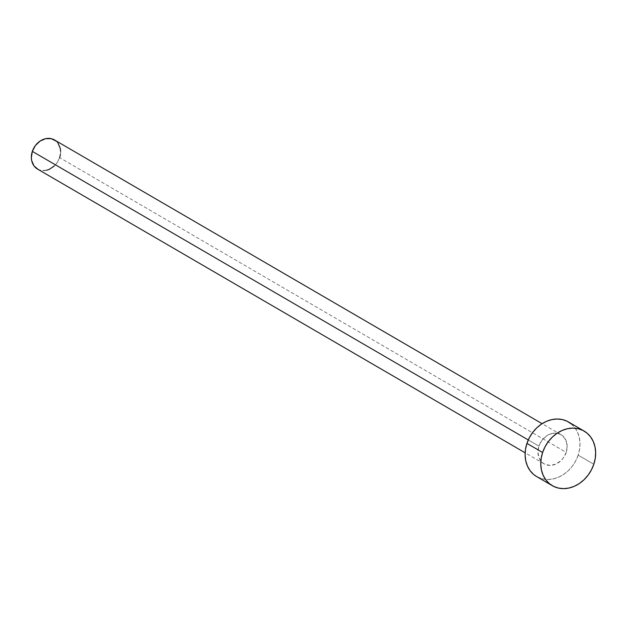 <?xml version="1.0" encoding="UTF-8"?>
<svg xmlns="http://www.w3.org/2000/svg" width="627" height="627" viewBox="0 0 627 627"><rect width="100%" height="100%" fill="white"/><g stroke="black" fill="none" stroke-linecap="round" stroke-linejoin="round"><path stroke-width="0.47" stroke-dasharray="3.13 2.35" d="M37.51 169.071A16.851 13.81 120.2 0 0 59.643 157.636L566.205 452.388A16.851 13.81 -59.8 0 1 544.071 463.823A16.851 13.81 -59.8 0 1 538.891 446.126L537.911 452.428L539.165 458.243L542.457 462.687L544.714 464.176L550.044 465.399L555.757 464.16L560.977 460.657L563.148 458.212L566.205 452.388L567.176 446.095L565.93 440.279L562.638 435.828L560.373 434.339L555.044 433.124L549.338 434.354L546.611 435.851L541.947 440.311L538.891 446.126L528.271 439.95L538.891 446.126A16.851 13.81 -59.8 0 1 561.024 434.691A16.851 13.81 -59.8 0 1 566.205 452.388L59.643 157.636A16.851 13.81 120.2 0 0 54.463 139.939M536.649 476.575A31.601 25.887 120.2 0 0 578.157 455.131L593.824 464.246L578.157 455.131A31.601 25.887 120.2 0 0 568.438 421.947M571.471 424.079L574.983 427.841L577.639 432.418L579.324 437.646L579.983 443.32L579.591 449.222L578.157 455.131L575.735 460.806L572.427 466.041L568.352 470.634L563.673 474.396L558.563 477.202L553.226 478.926L547.857 479.514L542.668 478.942L536.736 476.622M59.643 157.636L56.587 163.451L54.416 165.904M46.343 170.332L40.716 170.332L37.549 169.094M56.077 141.075L57.95 143.081M60.615 151.334L60.404 154.485M561.024 434.691L542.096 423.68M544.071 463.823L525.144 452.812"/><path stroke-width="0.94" d="M542.096 423.68L54.463 139.939A16.851 13.81 120.2 0 0 32.33 151.373L528.271 439.95L32.33 151.373A16.851 13.81 120.2 0 0 37.51 169.071L525.144 452.812M542.606 452.506A31.601 25.887 -59.8 0 1 584.105 431.062A31.601 25.887 -59.8 0 1 593.824 464.246A31.601 25.887 -59.8 0 1 552.316 485.69A31.601 25.887 -59.8 0 1 542.606 452.506L526.939 443.391L542.606 452.506L545.028 446.824L548.335 441.596L552.411 437.003L557.089 433.233L562.2 430.435L567.537 428.703L572.906 428.116L578.086 428.688L582.891 430.404L587.138 433.194L590.65 436.956L593.299 441.533L594.992 446.761L595.65 452.435L595.258 458.337L593.824 464.246L591.402 469.921L588.095 475.156L584.019 479.749L579.34 483.511L574.23 486.317L568.893 488.049L563.524 488.637L558.336 488.057L553.531 486.34L549.291 483.55L545.78 479.796L543.123 475.211L541.438 469.984L540.78 464.309L541.172 458.408L542.606 452.506M584.105 431.062L568.438 421.947A31.601 25.887 120.2 0 0 526.939 443.391A31.601 25.887 120.2 0 0 536.649 476.575L552.316 485.69M536.736 476.622L533.624 474.435L530.113 470.681L527.456 466.096L525.771 460.869L525.112 455.194L525.504 449.293L526.939 443.391L529.36 437.709L532.668 432.473L536.743 427.888L541.422 424.118L546.532 421.32L551.87 419.588L557.238 419.001L562.419 419.573L567.223 421.289L571.471 424.079M54.416 165.904L49.188 169.408L46.343 170.332M38.153 169.423L34.015 165.928L31.703 160.7L31.35 157.667L32.33 151.373L35.378 145.55L40.05 141.099L45.622 138.677L51.249 138.677L56.077 141.075M57.95 143.081L60.263 148.309L60.615 151.334M60.404 154.485L59.643 157.636"/></g></svg>
